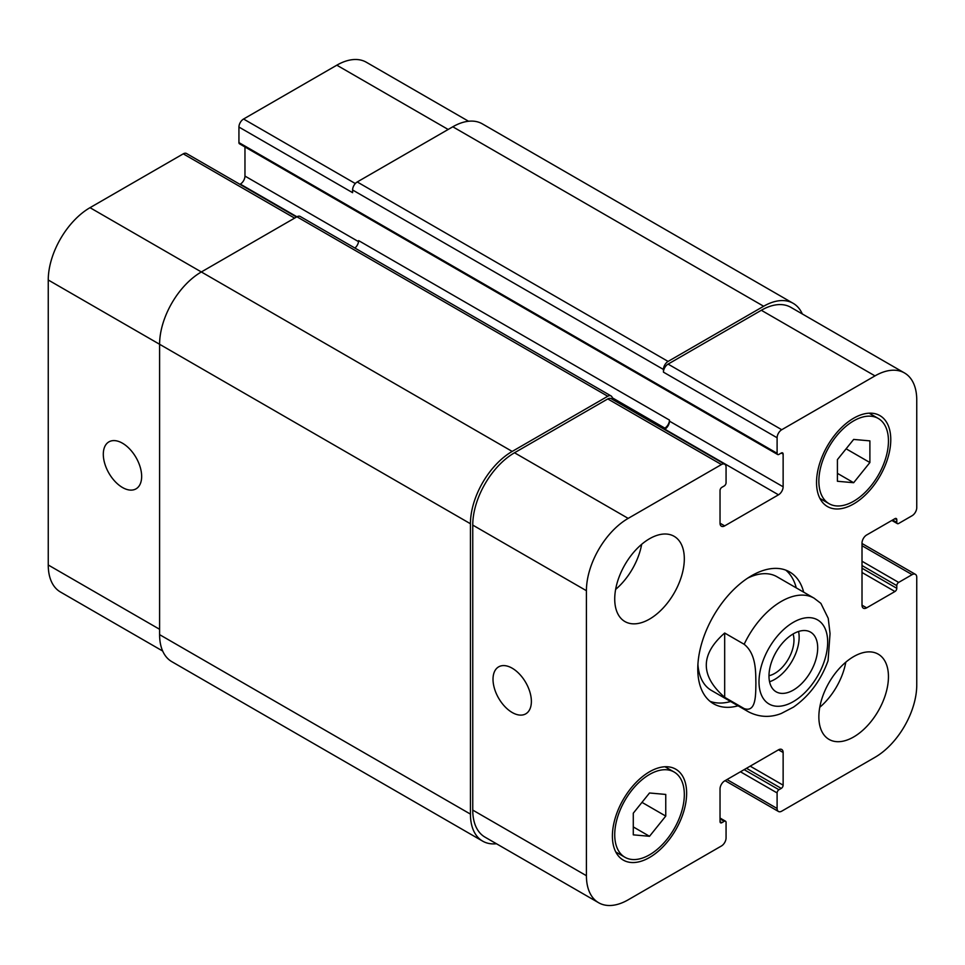 <?xml version="1.0" encoding="UTF-8"?>
<svg xmlns="http://www.w3.org/2000/svg" width="965" height="965" viewBox="0 0 965 965"><rect width="100%" height="100%" fill="white"/><g stroke="black" fill="none" stroke-linecap="round" stroke-linejoin="round"><path stroke-width="1.45" d="M769.551 681.736A34.45 19.891 120 0 0 798.574 631.472M768.984 675.705A27.129 15.657 120 0 0 793.966 640.181A27.129 15.657 120 0 0 793.061 633.993M768.984 676.031A34.45 19.891 -60 0 1 784.014 641.363A34.45 19.891 -60 0 1 810.564 632.135A34.45 19.891 -60 0 1 810.564 671.905A34.45 19.891 -60 0 1 776.113 691.796A34.45 19.891 -60 0 1 768.984 676.031M724.679 633.028L744.16 644.282C756.319 654.005 755.655 671.809 755.897 683.208C755.655 694.305 756.319 712.882 744.16 708.575L724.679 697.321L724.679 633.028C700.168 654.463 700.168 675.886 724.679 697.321M744.16 708.575A65.608 37.876 120 0 0 748.478 711.82C763.05 719.347 775.522 715.777 781.324 713.449L793.459 707.14C809.346 695.958 820.877 680.482 828.067 660.687L830.045 633.583L828.235 618.324L820.889 603.378M785.751 570.11A76.114 43.944 -60 0 1 796.258 587.878M730.65 701.531A76.114 43.944 -60 0 1 709.999 701.314M738.068 705.813A76.114 43.944 -60 0 1 713.533 703.762A76.114 43.944 -60 0 1 701.869 642.787A76.114 43.944 -60 0 1 751.59 575.707A76.114 43.944 -60 0 1 789.635 571.943A76.114 43.944 -60 0 1 803.676 592.172M747.742 578.095A65.608 37.876 -60 0 1 776.97 576.744L814.086 598.179A65.608 37.876 120 0 0 781.276 601.424A65.608 37.876 120 0 0 744.16 644.282M748.478 711.82L711.362 690.397A65.608 37.876 -60 0 1 697.912 664.402M512.198 712.508A27.129 15.657 60 0 1 494.478 688.6A27.129 15.657 60 0 1 498.628 666.863A27.129 15.657 60 0 1 525.756 682.52A27.129 15.657 60 0 1 525.756 713.847A27.129 15.657 60 0 1 512.198 712.508M122.483 487.506A27.129 15.657 60 0 1 104.763 463.598A27.129 15.657 60 0 1 108.924 441.861A27.129 15.657 60 0 1 136.041 457.531A27.129 15.657 60 0 1 136.041 488.845A27.129 15.657 60 0 1 122.483 487.506M296.52 217.016L186.534 153.519A6.562 3.788 120 0 0 183.254 153.845L90.01 207.68A59.046 34.089 120 0 0 48.25 279.995L48.25 564.995A59.046 34.089 120 0 0 60.481 592.028L162.675 651.037M244.965 146.957L244.965 176.076A6.562 3.788 -60 0 1 240.321 184.11L239.923 184.339M468.544 121.252L366.35 62.255A59.046 34.089 120 0 0 336.821 65.186L243.566 119.021A6.562 3.788 120 0 0 238.934 127.054L238.934 142.591A2.63 1.52 120 0 0 239.477 143.797L777.645 454.503A2.63 1.52 120 0 0 778.96 454.37L781.276 453.031A2.63 1.52 -60 0 1 782.591 452.899A2.63 1.52 -60 0 1 783.134 454.105L783.134 486.782A6.562 3.788 -60 0 1 778.49 494.816L724.679 525.889A6.562 3.788 -60 0 1 721.398 526.215A6.562 3.788 -60 0 1 720.035 523.211L720.035 490.534A2.63 1.52 -60 0 1 721.892 487.313L724.208 485.974A2.63 1.52 120 0 0 726.066 482.765L726.066 467.229A6.562 3.788 120 0 0 724.715 464.225A6.562 3.788 120 0 0 721.434 464.551L628.179 518.386A59.046 34.089 120 0 0 586.418 590.713L586.418 875.713A59.046 34.089 120 0 0 598.65 902.745A59.046 34.089 120 0 0 628.179 899.814L721.434 845.979A6.562 3.788 120 0 0 726.066 837.946L726.066 822.409A2.63 1.52 120 0 0 725.523 821.203A2.63 1.52 120 0 0 724.208 821.336L721.892 822.675A2.63 1.52 -60 0 1 720.578 822.807A2.63 1.52 -60 0 1 720.035 821.601L720.035 788.924A6.562 3.788 -60 0 1 724.679 780.89L778.49 749.817A6.562 3.788 -60 0 1 781.771 749.491A6.562 3.788 -60 0 1 783.134 752.495L783.134 785.172A2.63 1.52 -60 0 1 781.276 788.393L778.96 789.732A2.63 1.52 120 0 0 777.102 792.941L777.102 808.477A6.562 3.788 120 0 0 778.466 811.481A6.562 3.788 120 0 0 781.747 811.155L874.99 757.32A59.046 34.089 120 0 0 916.75 685.005L916.75 577.323A6.562 3.788 120 0 0 915.387 574.32A6.562 3.788 120 0 0 912.106 574.645L898.656 582.414A2.63 1.52 120 0 0 896.799 585.622L896.799 588.3A2.63 1.52 -60 0 1 894.941 591.521L866.642 607.854A6.562 3.788 -60 0 1 863.361 608.179A6.562 3.788 -60 0 1 862.01 605.176L862.01 543.03A6.562 3.788 -60 0 1 866.642 534.996L894.941 518.663A2.63 1.52 -60 0 1 896.256 518.531A2.63 1.52 -60 0 1 896.799 519.737L896.799 522.415A2.63 1.52 120 0 0 897.341 523.609A2.63 1.52 120 0 0 898.656 523.476L912.106 515.708A6.562 3.788 120 0 0 916.75 507.674L916.75 400.005A59.046 34.089 120 0 0 904.519 372.973A59.046 34.089 120 0 0 874.99 375.892L781.747 429.727A6.562 3.788 120 0 0 777.102 437.76L777.102 453.297A2.63 1.52 120 0 0 777.645 454.503M819.755 707.285A49.203 28.407 120 0 0 845.798 662.183M818.863 716.874A49.203 28.407 -60 0 1 840.334 667.358A49.203 28.407 -60 0 1 878.259 654.174A49.203 28.407 -60 0 1 878.259 710.988A49.203 28.407 -60 0 1 829.056 739.407A49.203 28.407 -60 0 1 818.863 716.874M615.622 589.422A49.203 28.407 120 0 0 641.665 544.32M614.729 599.012A49.203 28.407 -60 0 1 636.2 549.495A49.203 28.407 -60 0 1 674.125 536.311A49.203 28.407 -60 0 1 674.125 593.125A49.203 28.407 -60 0 1 624.91 621.544A49.203 28.407 -60 0 1 614.729 599.012M837.415 459.617L853.651 439.425L869.887 440.872L869.887 462.524L853.651 482.717L837.415 481.27L837.415 459.617M853.651 482.717L837.415 473.345M869.887 462.524L846.112 448.797M633.281 813.193L649.517 792.989L665.754 794.436L665.754 816.088L649.517 836.293L633.281 834.846L633.281 813.193M649.517 836.293L633.281 826.921M665.754 816.088L641.978 802.361M818.863 481.161A49.203 28.407 120 0 0 829.056 503.682A49.203 28.407 120 0 0 878.259 475.275A49.203 28.407 120 0 0 878.259 418.448A49.203 28.407 120 0 0 840.334 431.632A49.203 28.407 120 0 0 818.863 481.161M816.535 482.5A52.484 30.301 -60 0 1 839.453 429.678A52.484 30.301 -60 0 1 879.899 415.613A52.484 30.301 -60 0 1 879.899 476.228A52.484 30.301 -60 0 1 827.415 506.529A52.484 30.301 -60 0 1 816.535 482.5M614.729 834.725A49.203 28.407 120 0 0 624.91 857.258A49.203 28.407 120 0 0 674.125 828.851A49.203 28.407 120 0 0 674.125 772.024A49.203 28.407 120 0 0 636.2 785.208A49.203 28.407 120 0 0 614.729 834.725M612.401 836.064A52.484 30.301 -60 0 1 635.32 783.242A52.484 30.301 -60 0 1 675.765 769.189A52.484 30.301 -60 0 1 675.765 829.791A52.484 30.301 -60 0 1 623.269 860.092A52.484 30.301 -60 0 1 612.401 836.064M598.65 902.745L484.985 837.125A59.046 34.089 -60 0 1 472.754 810.093L472.754 525.093A59.046 34.089 -60 0 1 514.514 452.766L607.769 398.931A6.562 3.788 -60 0 1 611.05 398.605L724.715 464.225M663.438 369.462A6.562 3.788 -60 0 1 668.082 361.429L763.653 306.255A59.046 34.089 -60 0 1 793.17 303.324L482.331 123.858A59.046 34.089 120 0 0 452.802 126.789L357.231 181.963A6.562 3.788 120 0 0 352.599 189.996L663.438 369.462L663.438 372.14A6.562 3.788 -60 0 1 668.082 364.107L761.325 310.272A59.046 34.089 -60 0 1 790.854 307.34L904.519 372.973M664.427 429.425L664.825 429.196A6.562 3.788 120 0 0 669.469 421.162L669.469 420.089A6.562 3.788 120 0 1 664.825 428.122L663.51 428.894M496.456 843.748A59.046 34.089 -60 0 1 482.669 841.142A59.046 34.089 -60 0 1 470.438 814.11L470.438 523.742A59.046 34.089 -60 0 1 512.198 451.427L607.769 396.253A6.562 3.788 -60 0 1 611.05 395.927A6.562 3.788 -60 0 1 612.401 398.931L612.401 399.389M793.17 303.324A59.046 34.089 -60 0 1 802.325 313.963M611.05 395.927L300.199 216.462A6.562 3.788 120 0 0 296.918 216.787L201.347 271.961A59.046 34.089 120 0 0 159.599 344.288L159.599 634.644A59.046 34.089 120 0 0 171.83 661.676L482.669 841.142M669.469 420.089L358.63 240.623A6.562 3.788 -60 0 1 354.891 248.041M352.599 189.996L352.599 192.674L238.934 127.054M793.339 622.316A48.552 28.033 120 0 0 763.605 698.95A48.552 28.033 120 0 0 823.073 664.62A48.552 28.033 120 0 0 793.339 622.316M472.754 810.093L586.418 875.713M778.49 749.817L783.134 752.495M726.995 779.551L777.102 808.477M862.01 545.72L912.106 574.645M862.01 605.176L866.642 607.854M761.325 310.272L874.99 375.892M668.082 364.107L781.747 429.727M663.438 372.14L777.102 437.76M664.825 429.196L778.49 494.816M669.469 421.162L783.134 486.782M720.035 523.211L724.679 525.889M607.769 398.931L721.434 464.551M514.514 452.766L628.179 518.386M472.754 525.093L586.418 590.713M159.599 629.289L48.25 564.995M448.17 129.467L336.821 65.186M355.325 183.543L243.566 119.021M358.546 241.648L244.965 176.076M607.769 396.253L240.321 184.11M294.602 218.126L183.254 153.845M512.198 451.427L90.01 207.68M470.438 523.742L48.25 279.995M612.28 397.785L664.825 428.122M781.276 453.031L783.134 454.105M238.934 142.591L777.102 453.297M357.231 181.963L668.082 361.429M452.802 126.789L763.653 306.255M892.625 520.002L896.799 522.415M894.941 518.663L896.799 519.737M862.01 572.498L894.941 591.521M862.01 568.216L896.799 588.3M862.01 565.538L896.799 585.622M862.01 561.244L898.656 582.414M740.457 771.783L777.102 792.941M744.16 769.648L778.96 789.732M746.488 768.309L781.276 788.393M750.191 766.162L783.134 785.172M720.035 821.601L721.892 822.675M720.035 818.923L724.208 821.336M159.599 634.644L470.438 814.11M820.877 603.366L814.086 598.179M878.259 418.448L869.127 413.177M829.056 503.682L819.912 498.41M674.125 772.024L664.994 766.753M624.91 857.258L615.779 851.986M778.466 811.481L725.077 780.661M915.387 574.32L862.01 543.5M891.853 520.449L897.341 523.609M720.035 818.043L725.523 821.203"/></g></svg>
